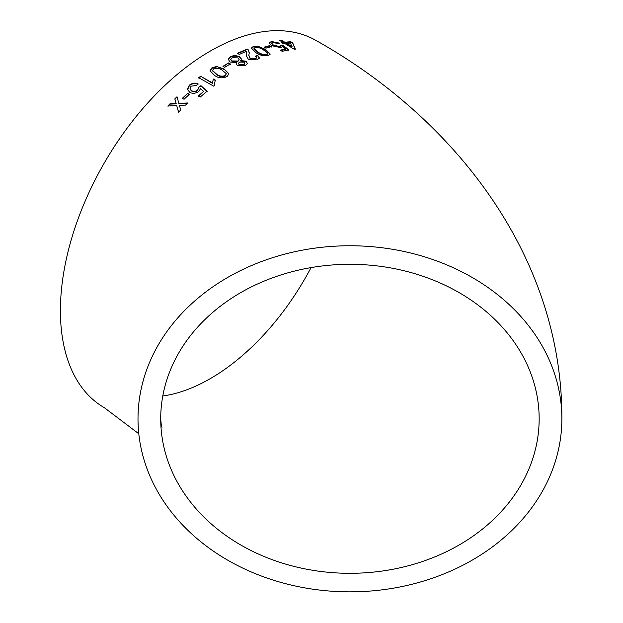 <?xml version="1.0" encoding="UTF-8"?>
<svg xmlns="http://www.w3.org/2000/svg" width="623" height="623" viewBox="0 0 623 623"><rect width="100%" height="100%" fill="white"/><g stroke="black" fill="none" stroke-linecap="round" stroke-linejoin="round"><path stroke-width="0.93" d="M349.939 245.758A211.937 173.046 180 0 0 138.002 418.804A211.937 173.046 180 0 0 349.939 591.85A211.937 173.046 180 0 0 561.868 418.804A211.937 173.046 180 0 0 349.939 245.758M561.868 418.804C562.483 259.332 458.053 120.216 316.235 40.588A211.937 122.365 120 0 0 210.27 51.086A211.937 122.365 120 0 0 71.816 237.846A211.937 122.365 120 0 0 104.306 407.676L138.797 433.756M169.993 103.792L167.867 106.027L176.691 105.536L178.575 112.21L180.701 109.991L179.416 105.396L185.553 105.1L187.725 102.974L178.84 103.356L177.01 96.744L174.837 98.878L176.122 103.48L169.993 103.792L168.023 106.354M187.64 93.341L182.321 98.325L184.042 99.283L189.369 94.307L187.64 93.341L182.453 98.683M198.916 91.379L200.52 88.614L203.643 91.402L198.27 96.043L200.178 97.102L207.093 91.192L200.925 85.67L198.862 87.111L197.709 89.969C195.723 91.558 193.683 91.799 191.58 90.693L189.922 88.988L191.012 86.192L196.362 85.444L198.044 83.786C195.116 82.586 192.203 83.061 189.291 85.211L187.437 89.455L189.836 92.406C192.655 93.855 195.677 93.512 198.916 91.379M213.51 79.043L212.287 82.851L200.629 76.255L198.729 77.727L213.697 86.169L214.919 85.226L214.53 83.716L215.278 80.048L213.51 79.043L212.287 82.851M227.045 76.551L228.929 73.81L224.249 69.083L216.656 66.497L211.875 67.884L210.006 70.788L214.678 75.523C218.463 78.202 222.582 78.545 227.045 76.551M228.586 62.923L223.003 66.287L224.732 67.276L230.315 63.92L228.586 62.923L223.018 66.723M236.732 62.666L236.179 63.904L237.441 65.602L245.517 65.508L247.44 63.507L245.937 61.163L240.696 60.563L241.49 59.084L239.73 56.911C236.701 55.369 233.563 55.307 230.323 56.716L228.182 59.185L230.066 62.004L236.732 62.666L236.203 64.114M257.182 59.894L259.386 57.978L257.72 55.4L255.625 56.062L256.824 57.534L255.492 58.858L250.353 58.648L248.826 55.213L249.293 52.885L248.297 49.863L247.16 48.999L237.425 53.321L239.341 54.435L246.63 51.141L246.21 55.361L248.46 59.551L257.182 59.894M268.381 55.494L270.187 54.037L265.491 49.412L257.945 46.242L253.226 46.515L251.381 48.08L256.069 52.737C259.869 55.369 263.973 56.288 268.381 55.494M269.595 45.635L264.207 47.138L265.935 48.158L271.317 46.663L269.595 45.635L269.486 46.118L264.113 47.621M280.7 45.245L279.618 46.515L273.52 45.191L271.83 43.446L272.913 42.496L278.201 43.602L279.82 43.182L271.2 41.468L269.385 43.345L271.792 45.697L280.833 47.66L282.367 46.569L285.513 49.046L280.241 50.152L282.157 51.312L288.901 49.949L282.702 45.058L280.7 45.245L280.654 46.351M269.416 42.574L269.385 43.345M283.154 43.828L284.937 43.587L294.103 49.178L295.349 49.038L292.678 42.886L290.77 41.725L284.797 42.216L281.16 40.036L279.377 40.254L283.021 42.434L281.238 42.675L283.154 43.828M539.16 418.804A189.228 154.504 180 0 0 349.939 264.3A189.228 154.504 180 0 0 160.711 418.804A189.228 154.504 180 0 0 349.939 573.308A189.228 154.504 180 0 0 539.16 418.804M162.782 395.994A189.228 109.251 120 0 0 311.041 267.602M295.193 49.521L292.678 42.886M292.514 43.376L290.598 42.216L290.77 41.725M290.598 42.216L284.649 42.707L284.797 42.216M284.649 42.707L281.004 40.526L281.16 40.036M281.004 40.526L280.039 40.643M281.869 43.057L283.021 42.434M286.712 43.369L286.557 43.859L291.93 47.13L290.52 43.018L286.712 43.369L292.086 46.639M280.124 50.642L285.381 49.536L285.513 49.046M288.768 50.44L282.562 45.541L282.702 45.058M282.562 45.541L280.568 45.736L279.618 46.515M279.486 47.005L273.404 45.681L273.52 45.191M273.404 45.681L271.83 43.446M279.68 43.672L271.075 41.959L271.2 41.468M271.075 41.959L269.385 42.839M271.207 47.146L269.486 46.118M270.117 54.263L265.406 49.895L265.491 49.412M265.406 49.895L257.86 46.725L257.945 46.242M257.86 46.725L253.148 46.99L253.226 46.515M253.148 46.99L251.373 48.321M254.013 48.758L257.899 52.488C260.406 54.411 263.303 55.221 266.597 54.933L267.516 53.656M266.675 54.45L267.602 53.173L263.63 50.019C261.146 48.096 258.249 47.262 254.955 47.527L253.997 48.508L257.977 52.013C260.476 53.936 263.373 54.754 266.675 54.45L266.597 54.933M267.54 54.131L267.602 53.173M259.324 58.212L257.72 55.4M257.657 55.868L255.57 56.537M256.738 57.775L255.492 58.858M255.446 59.317L250.314 59.115L250.353 58.648M250.314 59.115L248.811 55.439M249.255 53.142L248.297 49.863M248.234 50.331L247.16 48.999M247.097 49.474L237.386 53.78M246.716 52.519L246.451 54.053M246.404 54.52L246.194 55.579M247.401 63.733L245.937 61.163M245.914 61.615L240.673 61.023L240.696 60.563M241.451 59.317L239.73 56.911M239.699 57.371C236.67 55.829 233.539 55.758 230.308 57.168L230.323 56.716M230.308 57.168L228.197 59.419M238.477 63.562L239.302 64.956L243.749 64.971L244.792 63.515M230.783 59.59L232.013 61.381L237.846 61.482L239.061 59.683M232.021 60.937L237.861 61.031L239.115 59.45L237.854 57.9L232.044 57.721L230.751 59.372L232.013 61.381M237.846 61.482L237.861 61.031M239.318 64.512L243.764 64.519L244.855 63.289L244.014 62.121L239.528 62.066L238.438 63.336L239.302 64.956M243.749 64.971L243.764 64.519M230.315 64.364L228.586 63.367M228.929 74.028L224.249 69.083M224.264 69.511L216.656 66.497M216.687 66.926L211.913 68.304L211.875 67.884M211.913 68.304L210.037 70.999M212.669 70.82L216.64 74.604C219.125 76.621 222.037 77.081 225.37 75.975L226.297 73.646L222.333 70.321C219.849 68.289 216.944 67.806 213.603 68.873L212.63 70.601L216.594 74.184C219.086 76.201 221.998 76.66 225.339 75.547L226.297 73.646M225.37 75.975L225.339 75.547M216.64 74.604L216.594 74.184M212.357 83.264L200.629 76.255M200.692 76.66L198.799 78.124M214.873 85.265L214.561 83.926M215.332 80.46L213.564 79.456M198.379 96.417L203.643 91.402M207.179 91.581L200.925 85.67M201.011 86.06L198.862 87.111M198.947 87.5L197.709 89.969M197.803 90.358C195.824 91.939 193.784 92.173 191.682 91.067L191.58 90.693M191.682 91.067L189.992 89.175M198.13 84.175C195.201 82.976 192.289 83.451 189.392 85.592L189.291 85.211M189.392 85.592L187.539 89.829M189.478 94.673L187.757 93.707M178.731 112.545L176.691 105.536M187.858 103.332L178.84 103.356M177.134 97.095L174.837 98.878M174.97 99.221L176.122 103.48M176.262 103.823L170.141 104.127M257.899 52.488L257.977 52.013M160.711 418.804C161.077 423.835 161.521 426.638 162.05 427.23M253.997 48.508L253.927 48.983M256.769 58.001L256.824 57.534M248.779 55.673L248.826 55.213M246.692 52.737L246.747 52.254M239.115 59.45L239.092 59.901M230.751 59.372L230.744 59.816M244.855 63.289L244.831 63.741M238.438 63.336L238.422 63.78M212.63 70.601L212.669 71.022M214.592 84.113L214.53 83.716"/></g></svg>
